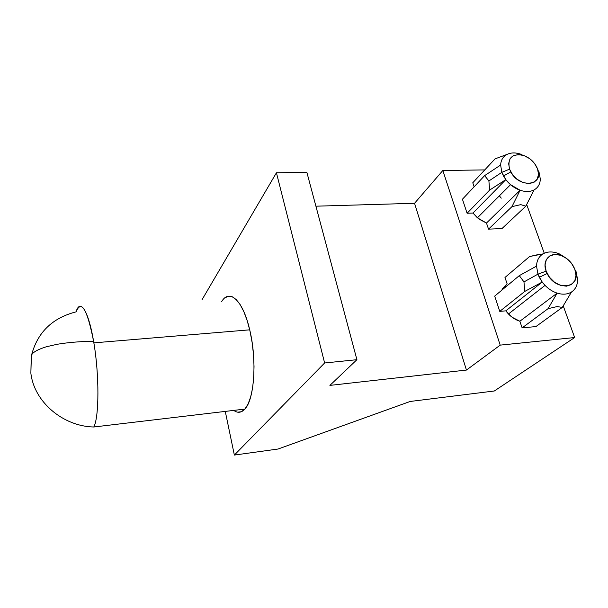 <?xml version="1.0" encoding="UTF-8"?>
<svg xmlns="http://www.w3.org/2000/svg" width="608" height="608" viewBox="0 0 608 608"><rect width="100%" height="100%" fill="white"/><g stroke="black" fill="none" stroke-linecap="round" stroke-linejoin="round"><path stroke-width="0.91" d="M503.47 175.993L501.836 172.338L509.557 169.168L501.836 172.338L488.9 180.971L484.629 175.621L488.9 180.971L489.638 190.076L467.096 213.256L462.43 199.234L484.629 175.621L500.627 165.042L501.836 172.338L500.627 165.042C500.931 160.026 503.112 156.469 507.178 154.356C511.168 152.494 515.789 152.464 521.041 154.272L519.27 153.71C514.68 152.494 510.652 152.707 507.178 154.356C503.112 156.469 500.931 160.026 500.627 165.042L484.629 175.621L462.43 199.234L467.096 213.256L489.638 190.076L505.81 179.634L501.836 172.338L488.9 180.971L489.638 190.076L505.81 179.634L472.978 213.051L479.066 219.146L486.468 223.045L488.536 229.148L501.988 228.562L525.806 206.196L534.098 189.909C538.088 187.644 540.155 184.004 540.307 178.988C540.155 184.004 538.088 187.644 534.098 189.909C530.153 191.915 525.487 192.029 520.098 190.251L510.545 184.672L505.81 179.634C509.694 184.665 514.459 188.199 520.098 190.251C525.487 192.029 530.153 191.915 534.098 189.909L525.806 206.196L501.988 228.562L488.536 229.148L486.468 223.045L520.098 190.251L511.959 206.644L488.536 229.148L511.959 206.644L520.782 204.638L525.806 206.196L520.782 204.638L511.959 206.644L520.098 190.251L486.468 223.045L477.409 217.824L472.978 213.051L467.096 213.256L472.978 213.051L505.81 179.634L503.47 175.993L510.796 171.92L509.557 169.168C507.308 158.308 511.662 153.626 522.622 155.139C529.636 157.434 534.607 161.986 537.51 168.788L534.417 163.301L529.712 158.673L524.081 155.61L518.366 154.554L513.418 155.678L509.998 158.84L508.63 163.575L509.557 169.168L512.65 174.762L517.438 179.482L523.176 182.582L528.968 183.593L533.915 182.37L537.259 179.109L538.513 174.336L537.51 168.788C544.631 185.653 519.407 188.951 510.796 171.92M539.288 277.309L537.951 274.155L546.136 271.145L537.951 274.155L523.974 281.907L519.285 275.644L523.974 281.907L524.75 291.43L499.768 311.372L494.684 296.119L519.285 275.644L536.537 266.106L537.951 274.155L536.537 266.106C536.735 260.52 538.893 256.454 543.012 253.893C547.063 251.621 551.806 251.347 557.232 253.08L566.975 258.734L559.831 254.106L557.232 253.08C551.806 251.347 547.063 251.621 543.012 253.893C538.893 256.454 536.735 260.52 536.537 266.106L519.285 275.644L494.684 296.119L499.768 311.372L524.75 291.43L542.214 282.066L537.951 274.155L523.974 281.907L524.75 291.43L542.214 282.066L505.803 310.855L512.179 317.292L519.863 321.244L522.12 327.879L535.906 326.587L562.263 307.458L571.497 292.007C575.533 289.279 577.57 285.122 577.6 279.536C577.57 285.122 575.533 289.279 571.497 292.007C567.5 294.447 562.712 294.819 557.141 293.124C552.695 291.658 548.667 289.081 545.034 285.395L542.214 282.066C546.318 287.462 551.296 291.148 557.141 293.124C562.712 294.819 567.5 294.447 571.497 292.007L562.263 307.458L535.906 326.587L522.12 327.879L519.863 321.244L557.141 293.124L548.059 308.674L522.12 327.879L548.059 308.674L557.262 306.546L562.263 307.458L557.262 306.546L548.059 308.674L557.141 293.124L519.863 321.244C515.637 319.899 511.83 317.482 508.44 314.002L505.803 310.855L499.768 311.372L505.803 310.855L542.214 282.066L539.288 277.309L547.147 273.516L546.136 271.145C541.538 259.388 551.486 250.519 562.552 256.029C568.305 258.864 572.394 263.264 574.811 269.253L571.505 263.31L566.565 258.415L560.713 255.299L554.823 254.425L549.776 255.938L546.341 259.631L545.049 264.974L546.136 271.145L549.45 277.21L554.481 282.211L560.447 285.357L566.413 286.178L571.459 284.544L574.811 280.744L575.981 275.371L574.811 269.253C582.684 288.01 555.955 292.532 547.147 273.516M31.259 356.455L30.864 373.107L31.388 355.771C37.217 332.667 52.106 318.03 76.061 311.858C80.18 297.89 88.7 310.863 93.852 342.859C99.393 375.265 99.157 417.445 93.776 426.998C62.799 426.368 33.98 401.63 30.864 373.107C33.98 401.63 62.799 426.368 93.776 426.998L244.864 409.085L93.776 426.998C99.264 417.316 99.362 373.768 93.586 341.255C87.172 309.145 81.328 299.349 76.061 311.858M233.761 410.4C237.705 413.265 241.406 412.824 244.864 409.085L241.33 411.753L237.546 412.156M526.672 204.501L544.259 253.247L526.672 204.501M563.228 305.854L574.659 337.546L500.202 345.124L442.837 170.491L484.758 169.913L442.837 170.491L414.55 203.292L315.909 206.188L414.55 203.292L442.837 170.491L500.202 345.124L574.659 337.546L494.334 390.99L410.195 401.455L278.069 449.023L234.354 455.073L324.626 362.976L276.427 172.778L306.873 172.36L356.919 359.693L324.626 362.976L356.919 359.693L329.908 385.388L466.442 370.059L500.202 345.124L466.442 370.059L414.55 203.292L466.442 370.059L329.908 385.388L356.919 359.693L306.873 172.36L276.427 172.778L202.023 299.729L276.427 172.778L324.626 362.976L234.354 455.073L278.069 449.023L410.195 401.455L494.334 390.99L574.659 337.546L563.228 305.854M504.974 277.468L507.148 283.86L502.527 288.686L501.813 290.183L507.148 283.86L504.974 277.468L529.614 256.53L543.012 253.893L529.614 256.53L504.974 277.468M472.773 182.78L474.134 186.785L472.773 182.78L495.056 158.863L507.178 154.356L495.056 158.863L472.773 182.78M501.266 198.147L499.358 195.86M225.272 411.403L234.354 455.073L225.272 411.403M224.838 297.897L228.426 296.233L232.279 296.772L236.246 299.584L240.168 304.616L243.876 311.737L247.205 320.682L250.01 331.109L252.138 342.57L253.498 354.555L254.03 366.525L253.696 377.948L252.533 388.307L250.602 397.168L248.003 404.176L244.864 409.085C254.402 399.57 257.131 359.936 249.713 329.832C242.911 300.101 229.368 288.26 221.624 301.652M540.307 178.988L538.969 171.775L540.307 178.988M577.6 279.536L576.05 271.586L577.6 279.536M538.62 254.471L529.614 256.53L538.62 254.471M559.831 254.106L562.537 256.029M519.27 153.71L522.606 155.139M510.545 184.672L477.409 217.824M545.034 285.395L508.44 314.002M249.713 329.832L93.852 342.859M31.388 355.771C31.943 352.769 36.898 349.775 46.261 346.788L56.992 344.318C67.959 342.464 80.157 341.438 93.586 341.255"/></g></svg>
